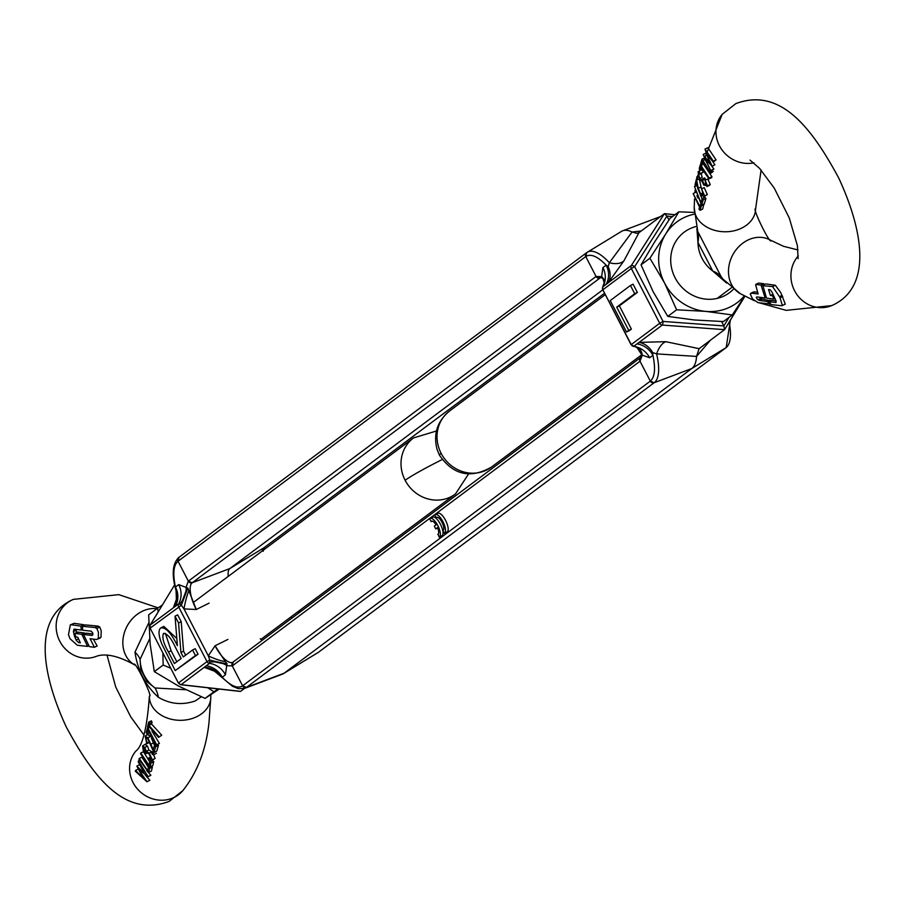 <?xml version="1.0" encoding="UTF-8"?>
<svg xmlns="http://www.w3.org/2000/svg" width="905" height="905" viewBox="0 0 905 905"><rect width="100%" height="100%" fill="white"/><g stroke="black" fill="none" stroke-linecap="round" stroke-linejoin="round"><path stroke-width="1.36" d="M631.305 344.703L602.843 289.792L229.836 568.566L264.022 547.729A3.145 2.93 53.2 0 0 264.441 547.423M228.275 576.372A20.476 7.342 64 0 1 229.836 568.566L192.211 582.763L188.353 581.157L596.067 276.466L599.925 278.073L601.135 277.609L599.925 278.073A3.145 2.93 -126.8 0 1 596.067 276.466L585.75 256.568A3.145 2.93 -126.8 0 1 586.723 252.608L178.794 557.446A3.145 2.93 53.2 0 0 178.036 561.258L179.009 557.299A3.145 2.93 53.2 0 0 178.794 557.446C172.459 563.577 171.543 574.618 176.034 590.592L175.446 587.04L178.681 584.607L187.833 588.069L196.272 609.495L183.975 608.895L181.373 605.253L179.609 604.212A2.67 0.95 -116 0 0 178.624 603.861A3.145 2.93 53.2 0 0 178.613 606.825L207.007 661.612L209.768 660.039L208.308 655.831L215.073 645.774L225.3 661.6A20.476 5.26 24.3 0 1 208.308 655.831L183.975 608.895A20.476 3.665 102.1 0 1 188.715 591.033M186.023 590.976L182.55 600.264A20.476 13.722 -46.3 0 0 186.023 590.976A20.476 13.722 -46.3 0 0 186.057 587.232L188.353 581.157L178.036 561.258L188.353 581.157A3.145 2.93 53.2 0 0 192.211 582.763L229.836 568.566L264.022 547.729L604.438 293.333L264.022 547.729A24.22 8.677 -116 0 0 262.246 550.975M298.039 611.633L299.238 612.628M260.244 638.76A20.476 7.342 -116 0 0 262.19 640.321M298.412 611.35L298.627 611.769A20.476 6.29 -75.6 0 0 298.435 613.239M291.908 618.115L290.969 616.916M263.185 551.303L262.699 549.855M150.004 625.423A3.145 1.301 31.3 0 1 150.083 625.185A3.145 1.301 31.3 0 1 150.196 625.05L174.665 584.822L150.083 625.185L150.196 628.24M239.916 691.284L181.102 684.666A3.145 1.097 96.4 0 1 180.819 684.734A3.145 1.097 96.4 0 1 180.502 684.553M225.3 661.6L227.019 663.67L226.725 665.707A20.476 11.788 -10.3 0 0 223.264 663.67A20.476 11.788 -10.3 0 0 215.277 661.962A20.476 11.788 -10.3 0 0 209.643 662.155L209.768 660.039A20.476 1.968 14.9 0 0 227.019 663.67M632.821 346.083A2.67 0.95 -116 0 0 633.398 346.4A2.67 0.95 -116 0 0 633.692 346.344L636.939 343.911A20.476 19.073 -126.8 0 1 652.912 355.348C655.706 368.674 654.847 377.261 650.322 381.118L640.005 361.219L232.28 665.922L233.252 661.962A3.145 2.93 53.2 0 0 232.28 665.922L242.597 685.82L232.28 665.922L226.725 665.707L225.436 674.802L222.2 677.234C230.911 686.126 237.721 688.988 242.597 685.82L246.454 687.415L284.08 673.218L246.454 687.415A3.145 2.93 -126.8 0 1 242.597 685.82L650.322 381.118L654.168 382.725A3.145 2.93 -126.8 0 1 650.322 381.118L640.005 361.219L640.978 357.271A3.145 2.93 -126.8 0 0 640.005 361.219L642.301 355.145L641.815 353.697A20.476 9.389 9.2 0 0 641.679 352.475M318.684 652.075A3.145 2.93 -126.8 0 1 318.492 652.245L284.08 673.218L691.805 368.527L654.168 382.725L246.454 687.415A52.954 18.971 64 0 1 244.757 688.343L282.27 674.214A56.698 20.317 -116 0 0 283.503 673.614A56.698 20.317 -116 0 0 284.08 673.218L318.277 652.392L726.206 347.554A3.145 2.93 -126.8 0 1 725.991 347.701L691.805 368.527A56.698 20.317 -116 0 0 696.545 356.412L656.6 353.889L652.686 352.565A20.476 16.844 70.9 0 0 639.122 342.384L662.302 325.065L724.566 329.658L723.853 325.913L729.057 317.361M602.617 278.084L601.621 276.67L596.067 276.466L585.75 256.568L178.036 561.258C173.511 565.116 172.651 573.713 175.446 587.04A20.476 19.073 53.2 0 1 175.378 606.293L150.196 625.05A3.145 2.93 -126.8 0 0 150.128 628.115L178.376 683.06L150.128 628.115L181.373 605.253L187.833 588.069M225.436 674.802A20.476 19.073 -126.8 0 0 209.462 663.376A3.145 2.93 -126.8 0 1 207.007 661.612L178.523 682.902A3.145 2.93 -126.8 0 0 181.102 684.666L209.462 663.376A2.67 0.95 -116 0 0 209.643 662.155M195.423 655.503L175.219 670.605L198.071 654.213L195.209 648.704L192.573 649.994L195.423 655.503L198.071 654.213M176.814 638.489L163.839 626.384L161.644 627.504M181.204 621.678L177.663 614.857L175.027 616.147L178.557 622.968L181.204 621.678L183.568 651.193L185.638 655.186M244.441 688.467L240.56 691.363M176.226 591.022L176.034 590.592C176.52 599.619 176.43 603.194 175.762 601.316L176.588 599.698M182.55 600.264A20.476 13.722 -46.3 0 1 179.609 604.212M175.219 670.605L161.916 644.202C158.556 635.763 158.126 630.355 160.638 627.991L163.839 626.384M160.638 627.991C165.502 626.905 171.079 632.787 177.391 645.672L175.027 616.147M178.557 622.968L180.921 652.482L183.568 651.193M180.921 652.482L183.251 656.962L192.573 649.994M175.853 589.732A20.476 20.249 -88.5 0 1 173.375 607.741L176.215 599.868M216.114 671.804L204.27 667.358A20.476 19.899 -174 0 1 220.379 675.628L219.723 674.813M206.227 665.797A20.476 19.073 53.2 0 1 222.2 677.234L220.379 675.628M163.997 633.262L163.488 633.511C167.131 633.432 171.09 638.014 175.378 647.245L181.17 658.512L174.439 663.546L168.477 652.03C163.545 643.546 161.882 637.369 163.488 633.511L163.771 633.353M176.826 661.759L171.113 650.74L165.4 633.421M674.949 214.723L664.44 213.637L666.917 216.069L668.942 219.972M721.579 321.524L723.853 325.913L663.048 321.433A3.145 0.656 94.2 0 1 662.302 325.065A3.145 2.93 53.2 0 1 659.722 323.289L663.048 321.433L634.654 266.647L631.328 268.514L659.722 323.289L631.238 344.579A3.145 2.93 -126.8 0 0 633.692 346.344A20.476 19.073 -126.8 0 1 649.666 357.769L642.301 355.145A20.476 13.722 -46.3 0 0 639.269 348.73L631.09 344.737L602.911 289.928M744.962 296.184L724.679 329.533L699.124 348.674L665.842 341.683A20.476 10.43 -80.5 0 0 656.6 353.889A52.954 18.971 64 0 1 654.168 382.725L691.805 368.527L725.991 347.701A52.954 18.971 -116 0 0 729.147 322.18M604.517 281.048A20.476 11.788 169.7 0 0 601.621 276.67L602.911 267.575L606.158 265.154L608.16 266.67A20.476 16.494 44.3 0 1 608.228 282.767L602.854 286.828A3.145 2.93 -126.8 0 0 602.843 289.792L631.328 268.514A3.145 2.93 53.2 0 1 631.396 265.448L608.228 282.767L623.93 260.81L638.987 232.664L664.44 213.637L631.396 265.448A3.145 0.848 32.5 0 1 634.654 266.647L666.917 216.069L672.347 216.68M623.93 260.81A20.476 11.686 29.6 0 1 609.348 262.733A52.954 18.971 64 0 0 587.277 252.246A52.954 18.971 64 0 0 586.723 252.608L585.75 256.568C590.637 253.4 597.436 256.262 606.158 265.154A20.476 19.073 -126.8 0 1 606.09 284.408M619.359 305.867L616.712 307.157L628.749 330.37L626.532 332.033L629.167 330.744L631.385 329.081L619.359 305.867L637.346 292.428L633.07 284.193L630.434 285.482L634.699 293.718L637.346 292.428M602.911 267.575A20.476 19.073 53.2 0 1 602.854 286.828A2.67 0.95 -116 0 0 602.73 286.976A2.67 0.95 -116 0 0 602.64 287.304M620.921 231.782A56.698 20.317 64 0 1 621.497 231.386A56.698 20.317 64 0 1 622.731 230.786A56.698 20.317 64 0 1 632.063 232.019L641.238 230.979M608.16 266.67L609.348 262.733L632.063 232.019L636.905 233.354L638.987 232.664M710.402 340.235L696.545 356.412L699.124 348.674M636.939 343.911L639.122 342.384L665.842 341.683M628.749 330.37L631.385 329.081M626.532 332.033L610.23 300.584L630.434 285.482M634.699 293.718L616.712 307.157M652.686 352.565L652.912 355.348L649.666 357.769M437.262 517.275L436.278 517.762A7.274 2.602 64 0 1 436.696 517.377A7.274 2.602 64 0 1 442.013 522.332A7.274 2.602 64 0 1 443.077 530.454A7.274 2.602 64 0 1 442.896 530.522L443.246 530.353M436.278 517.762L434.841 514.979A10.396 3.722 64 0 1 435.328 514.572A10.396 3.722 64 0 1 442.918 521.653A10.396 3.722 64 0 1 444.446 533.26A10.396 3.722 64 0 1 444.332 533.305L442.896 530.522M437.477 513.689A10.396 3.722 64 0 1 437.975 513.282A10.396 3.722 64 0 1 445.565 520.364A10.396 3.722 64 0 1 447.093 531.97A10.396 3.722 64 0 1 446.98 532.016L444.547 533.203M432.115 521.133L431.131 521.608L429.683 518.825A10.396 3.722 64 0 1 430.18 518.418A10.396 3.722 64 0 1 437.771 525.5A10.396 3.722 64 0 1 439.298 537.106A10.396 3.722 64 0 1 439.185 537.151L438.099 534.199M432.33 517.536A10.396 3.722 64 0 1 432.828 517.128A10.396 3.722 64 0 1 440.407 524.21A10.396 3.722 64 0 1 441.934 535.817A10.396 3.722 64 0 1 441.832 535.862L439.4 537.05M730.335 320.223L726.206 347.554L318.492 652.245A3.145 2.93 -126.8 0 1 318.277 652.392A52.954 18.971 -116 0 1 317.723 652.754L283.503 673.614M431.131 521.608A7.274 2.602 64 0 1 431.549 521.223A7.274 2.602 64 0 1 436.097 524.832L434.321 526.156L435.757 528.916L437.681 527.977M435.757 528.916L437.522 527.592A7.274 2.602 64 0 1 437.93 534.301A7.274 2.602 64 0 1 437.737 534.369M770.698 304.001L758.209 302.7L752.621 299.057L750.222 293.978L754.419 291.863L757.462 292.258M759.815 297.598L762.078 299.08L770.687 300.845M769.804 304.442L767.429 301.535L759.318 300.437L757.089 298.933L756.331 297.281L756.976 296.931L765.189 297.994L766.275 297.462M766.399 297.7L762.791 285.256L765.551 283.91L775.291 285.245L780.823 292.7L785.291 304.193L781.558 305.72L771.264 304.623L768.888 301.716L771.637 300.381L776.083 300.901M726.681 283.107L712.801 271.081L697.959 242.438L696.873 228.58M771.071 240.583C770.336 245.244 751.535 206.906 755.607 208.885A30.713 23.541 -178.7 0 1 741.614 228.139A30.713 23.541 -178.7 0 1 710.018 228.682A30.713 23.541 -178.7 0 1 694.203 207.55L697.789 231.578L721.161 276.659L722.982 279.125L740.482 293.786A30.713 25.544 -61.1 0 1 728.785 267.02A30.713 25.544 -61.1 0 1 747.813 240.108A30.713 25.544 -61.1 0 1 770.155 240.006L783.447 246.273L798.006 249.972M696.918 195.661L697.846 197.991M703.83 204.078L702.687 209.021L700.018 210.322L698.999 209.123L699.554 207.234L693.151 193.568L699.791 206.419L701.002 204.202M704.791 197.301L705.945 198.433L704.282 203.863L701.59 205.175L694.463 186.464L700.9 202.686L702.11 198.614L704.791 197.301M700.131 194.371L702.088 198.704M701.556 188.907L704.203 187.618L707.348 194.53L704.022 196.657L700.47 194.824L697.71 188.331L696.465 182.346L695.515 186.159L695.04 184.699L696.42 179.1L698.275 188.274L700.674 193.987L703.468 194.699L701.556 188.907L704.622 195.865L704.022 196.657M699.407 179.575L701.522 189.021M705.934 185.22L705.108 180.31L707.778 179.009L710.233 184.496L708.638 185.276M710.233 184.496L707.495 185.83L703.773 185.095L701.997 181.385L699.316 179.416L698.083 171.814L701.273 169.71L702.676 171.056M698.083 171.814L700.617 173.375L703.287 172.074L700.391 174.19L698.592 173.285L699.508 178.579L701.432 180.129L702.065 179.156L704.011 184.303L706.081 183.296M701.217 173.783L702.178 177.278L699.508 178.579M702.065 179.156L704.701 177.866L705.402 180.163M703.355 163.986L711.952 176.769L711.749 177.561L709.022 178.896L700.651 166.848L699.735 170.095L699.214 168.658L700.368 164.597L709.226 178.104L711.952 176.769M713.298 171.418L710.38 173.534L702.257 161.373L701.296 164.642L700.787 163.194L702.009 159.11L710.583 172.742L713.298 171.418M705.018 149.065L707.88 147.673L716.07 159.914L713.185 162.063L706.285 153.624L712.178 166.271L704.735 158.669L710.991 171.169L703.185 154.597L709.554 163.126L705.018 149.065L713.4 161.214L716.07 159.914M712.925 161.837L714.905 164.789L712.178 166.271M711.421 165.717L713.898 169.009L710.991 171.169M752.892 292.688L754.419 291.863M763.718 283.695L760.958 285.041L755.766 284.453L758.514 283.118L763.718 283.695L761.196 285.505L765.189 297.994M775.291 285.245L772.553 286.58L779.476 296.659L782.135 295.369M773.232 295.166L772.169 295.686L773.571 295.946M772.169 295.686L770.415 295.471L768.526 289.543L770.155 289.758L772.022 292.145L775.936 300.607L776.038 302.542L768.888 301.716M697.789 231.578A31.494 26.222 -24.2 0 1 697.959 242.438A35.001 32.603 -126.8 0 0 702.054 258.378A35.001 32.603 -126.8 0 0 712.801 271.081A31.494 23.802 149.9 0 1 721.161 276.659M705.685 153.239L703.242 154.427M713.898 169.009L711.194 170.332M714.905 164.789L712.212 166.101M713.4 161.214L713.185 162.063M704.033 158.126L702.009 159.11M703.219 163.703L701.296 164.642M710.583 172.742L710.38 173.534M701.137 164.224L700.368 164.597M701.669 169.156L699.735 170.095M709.226 178.104L709.022 178.896M706.296 184.722L704.011 184.303M705.47 178.941L702.834 180.231M699.407 172.878L698.592 173.285L698.943 172.685M700.617 173.375L700.391 174.19M705.108 180.31L707.495 185.83L706.952 186.566L709.69 185.231M698.219 176.271L697.031 176.848M699.056 178.873L697.732 179.518L697.054 178.964L696.793 176.973L698.411 177.086M696.793 176.973L697.732 179.518L697.054 178.964M703.196 192.765L700.674 193.987M696.997 178.817L696.42 179.1M697.042 185.423L695.515 186.159M707.348 194.53L704.622 195.865M705.945 198.433L703.242 199.756L702.11 198.614M695.492 186.102L694.814 186.441M695.459 185.978L694.463 186.464M703.242 199.756L701.59 205.175M695.798 192.279L693.151 193.568M704.124 204.383L701.432 205.695L700.018 210.322M700.357 204.519L701.432 205.695M782.712 296.512L780.053 297.813L782.395 305.607M780.053 297.813L779.476 296.659M772.553 286.58L762.666 285.686M766.886 298.198L773.809 299.023L773.775 298.446L773.809 299.023M774.578 298.05L773.775 298.446L772.746 296.354M770.415 295.471L772.859 294.283M767.429 301.535L770.166 300.2M755.641 284.871L758.13 293.967L751.772 293.152L750.222 293.978M219.236 689.056L205.107 698.377L178.398 685.99L154.314 671.646L150.173 644.247L148.658 614.88L157.515 608.273L158.205 611.837M207.799 687.777L213.953 691.759L218.15 688.943M162.866 653.127L163.172 665.028L170.683 668.229M162.357 605.015L157.515 608.273M205.107 698.377L213.953 691.759M154.314 671.646L163.172 665.028M98.023 626.09L95.082 627.527L82.423 626.294L85.296 624.891L98.023 626.09L99.765 627.018L101.213 630.898L100.998 637.244L99.165 638.206M95.082 627.527L96.846 628.443L98.419 632.267L98.34 638.545L96.518 639.507L90.07 638.738L94.392 647.301L97.163 645.955M82.423 626.294L82.706 630.219L91.179 631.158L92.763 632.968L92.763 634.993L91.903 635.446L83.498 634.473L86.167 633.172L92.932 633.964M77.525 632.753L77.649 632.097L84.47 632.968L84.832 633.534L84.47 632.968L81.801 634.269L82.163 634.835L84.832 633.534M149.687 638.738L140.094 659.338L140.705 669.146L146.961 681.589L154.947 687.97L185.819 689.746M201.329 696.793L195.288 700.923C182.38 705.368 170.061 704.147 158.341 697.257C145.445 685.515 137.651 670.481 134.969 652.177L148.827 622.685M148.262 727.982L147.594 726.613L148.669 722.133L151.35 720.833L152.04 722.19L151.576 724.034L161.701 735.199L158.567 737.417L148.725 726.127L148.262 727.982L149.449 727.405M151.927 731.002L159.427 743.458L155.83 745.075L147.809 729.758L146.814 733.74L148.873 732.733M147.866 737.824L150.513 736.534L147.888 734.736L148.262 734.057L145.162 736.07L147.866 737.824L153.25 749.612L154.416 745.697L155.671 746.783L153.941 752.553L147.662 738.638L145.716 737.53L146.983 742.937L149.133 741.896M151.429 738.254L154.608 745.607M157.153 744.363L158.454 745.426L156.701 751.207L153.941 752.553M153.861 752.417L152.764 752.949L153.658 754.634L156.429 753.288L153.511 754.827L152.357 754.374L151.531 752.666L154.37 751.161M149.234 753.107L151.904 751.817L148.839 750.03L147.504 746.116L145.332 744.611L145.694 743.978L142.583 745.958L144.834 747.406L146.191 751.32L149.234 753.107L152.334 759.804L151.712 760.664L148.047 759.103L148.273 758.288L151.112 758.695L149.054 753.956L146.757 752.587L146.112 753.56L145.388 752.462L144.608 748.186L143.397 746.942M152.821 752.926L155.106 758.447L151.701 760.664M149.8 761.953L152.515 760.63L153.76 761.716L152.73 765.709L149.97 767.055L140.569 753.82L140.807 753.017L148.952 765.166L149.8 761.953L151.011 763.062L149.97 767.055M143.601 751.885L149.789 761.999M151.112 766.015L152.379 767.089L151.418 771.049L148.635 772.406L138.963 759.306L139.2 758.492L147.583 770.528L148.386 767.338L149.619 768.436L148.635 772.406M139.2 758.492L141.915 757.168L148.386 767.361M145.32 775.178L149.868 780.234L146.983 781.784L135.331 771.241L135.603 770.347L143.25 778.436L136.87 766.162L144.404 773.571L138.205 761.795L138.465 760.924L148.069 776.614L138.714 769.544L146.983 781.784M146.757 770.732L150.886 775.246L148.035 776.773M93.362 639.134L97.129 645.955L94.392 647.301L89.369 646.623L83.498 634.473M88.464 645.593L87.547 646.396L77.389 645.276L70.002 638.715L68.497 634.722L70.307 624.891L74.131 623.33L83.814 624.722L83.814 625.615M76.099 629.382L76.563 632.946M73.995 629.179L73.407 631.543L74.561 636.464L76.337 640.48L78.701 642.629L80.364 642.822L77.785 637.233L76.043 637.018L74.855 634.043L77.649 632.097M158.341 697.257A31.494 19.107 108.2 0 0 154.947 687.97A35.001 32.603 53.2 0 1 144.2 675.277A35.001 32.603 53.2 0 1 140.094 659.338A31.494 16.686 13.6 0 0 134.969 652.177M149.868 780.234L147.017 781.626M150.886 775.246L148.069 776.614M139.438 760.449L138.465 760.924M139.302 764.838L136.927 765.992M137.956 769.205L135.603 770.347M152.379 767.089L149.619 768.436M149.608 766.75L148.386 767.338M153.76 761.716L151.011 763.062M143.352 751.772L140.807 753.017M143.816 747.055L143.126 747.383L143.748 751.342L145.411 750.528M147.775 752.756L146.112 753.56M150.92 756.999L148.273 758.288M150.694 759.318L151.112 758.695M155.106 758.447L152.334 759.804M148.839 750.03L146.191 751.32M147.504 746.116L144.834 747.406M145.501 751.229L143.522 752.191L142.583 745.958M143.748 751.342L143.522 752.191M153.477 751.716L151.95 752.462M151.531 752.666L152.764 752.949M158.454 745.426L155.671 746.783M155.796 745.019L154.416 745.697M149.348 742.473L146.768 743.74L145.162 736.07M146.983 742.937L146.768 743.74M147.764 726.964L146.214 732.337L146.814 733.74M147.481 727.111L156.633 744.826M161.701 735.199L158.567 737.417M151.576 724.034L148.918 725.335L158.85 736.591M152.04 722.19L149.393 723.48L148.918 725.335M148.669 722.133L149.393 723.48M83.814 624.722L80.952 626.113L71.224 624.755L74.131 623.33M70.307 624.891L71.224 624.755M74.855 634.043L74.979 633.398L81.801 634.269L87.547 646.396L88.656 645.876L87.593 646.374M74.278 629.133L81.235 630.05L82.604 629.371M81.235 630.05L80.952 626.113M100.15 638.059L96.518 639.507M694.293 212.426L678.829 211.827L665.673 234.056L649.903 258.23L664.575 283.039L676.623 309.793L705.764 311.388A50.397 46.936 -126.8 0 1 681.816 302.598A50.397 46.936 -126.8 0 1 664.575 283.039A50.397 46.936 -126.8 0 1 665.673 234.056A50.397 46.936 -126.8 0 1 694.407 214.146M733.491 289.159A37.795 35.205 -126.8 0 1 688.072 292.553A37.795 35.205 -126.8 0 1 670.99 255.301A37.795 35.205 -126.8 0 1 696.364 226.465M744.351 295.867A50.397 46.936 -126.8 0 1 705.764 311.388L732.281 314.951L723.423 321.569L694.282 319.974L667.777 316.411L653.093 291.614L641.045 264.848L654.202 242.631L669.972 218.444L678.829 211.827M732.281 314.951L744.725 296.059M649.903 258.23L641.045 264.848M676.623 309.793L667.777 316.411M602.764 278.152L600.694 277.643A24.22 8.677 64 0 0 599.925 278.073L192.211 582.763A24.22 8.677 64 0 0 196.272 609.495L209.1 603.137M179.009 557.299L586.316 252.925M233.004 662.132L233.038 662.109A24.22 8.677 64 0 1 233.004 662.132A24.22 8.677 64 0 1 215.073 645.774L227.913 639.416M290.686 617.131A24.22 8.677 -116 0 0 291.557 618.375M300.381 611.78L299.668 610.411M178.59 683.026L180.819 684.734L240.278 691.431M317.157 653.071A52.954 18.971 -116 0 0 317.723 652.754L318.492 652.245M175.378 606.293L178.624 603.861A20.476 19.073 53.2 0 0 178.681 584.607M168.477 652.03L171.113 650.74M674.836 214.813L665.085 213.716M724.758 329.352L744.939 296.161M660.243 216.657L660.559 216.533A52.954 18.971 -116 0 0 660.243 216.657L622.731 230.786M233.252 661.962L640.559 357.577M758.005 299.804L760.766 298.469M605.162 294.725L449.559 411.006C437.273 421.21 433.122 434.049 437.115 449.525L439.434 455.147A35.001 2.217 -27.4 0 1 441.142 453.371A35.001 32.603 53.2 0 0 491.46 467.082L641.713 354.794M449.559 411.006A35.001 32.603 53.2 0 0 441.142 453.371M753.888 162.843A30.713 28.315 -140 0 1 721.07 148.578A30.713 28.315 -140 0 1 722.156 114.369L696.431 179.088M833.12 304.951A30.713 28.666 -112.4 0 1 831.605 305.63A30.713 28.666 -112.4 0 1 796.445 293.899A30.713 28.666 -112.4 0 1 798.323 255.844M700.923 186.973L698.275 188.274M774.827 298.548L773.866 299.012L774.816 298.526M759.318 300.437L762.078 299.08M99.765 627.018L96.846 628.443M442.16 459.582A35.001 2.217 152.6 0 0 405.123 480.284A35.001 32.603 -126.8 0 1 413.54 437.918L193.172 602.606M468.564 473.994L455.441 493.994A35.001 32.603 -126.8 0 1 405.123 480.284M156.904 608.726A30.713 25.544 118.9 0 0 142.176 611.316A30.713 25.544 118.9 0 0 123.216 637.731A30.713 25.544 118.9 0 0 134.098 664.553M149.393 696.092A30.713 23.541 1.3 0 0 165.196 717.224A30.713 23.541 1.3 0 0 196.792 716.681A30.713 23.541 1.3 0 0 210.797 697.45L208.942 723.152C205.955 749.985 197.256 772.474 182.844 790.631L169.099 801.423C125.014 817.803 93.962 778.368 66.246 726.919C42.727 676.227 32.139 619.801 71.065 600.422L73.395 599.37A30.713 28.666 67.6 0 0 71.88 600.049A30.713 28.666 67.6 0 0 58.972 639.518A30.713 28.666 67.6 0 0 96.846 656.136C106.157 653.139 118.827 656.091 134.845 664.994L133.929 664.417C134.664 659.756 153.465 698.094 149.393 696.115L149.393 696.092C147.096 727.88 142.56 746.24 135.784 751.161A30.713 28.315 40 0 0 136.915 788.357A30.713 28.315 40 0 0 174.167 797.396A30.713 28.315 40 0 0 182.844 790.631M76.077 640.027L78.418 638.885M153.42 742.948L150.762 744.238M78.701 642.629L79.923 642.03M74.561 636.464L75.432 636.045M73.893 634.247L74.81 633.794M73.407 631.543L76.111 630.231M94.437 647.267L97.129 645.955M100.998 637.244L98.34 638.545M299.838 610.275L300.551 611.656M263.231 550.772L264.237 547.593M223.264 663.67L215.277 661.962M244.757 688.343L238.332 688.682L232.427 686.262L213.885 670.662L215.594 671.035M641.769 354.228L640.763 357.407L233.038 662.109M602.685 289.951L602.73 286.976L604.585 281.387M586.508 252.755L621.497 231.386M602.673 278.107L604.302 282.846M636.894 347.373L641.747 354.783M435.328 514.572L437.975 513.282M430.18 518.418L432.828 517.128M444.446 533.26L447.093 531.97M439.298 537.106L441.934 535.817M731.591 287.632L717.179 298.401M694.203 207.55L694.52 199.055M694.938 192.686L695.176 189.948M722.156 114.369L735.901 103.577C779.986 87.197 811.038 126.632 838.754 178.081C862.273 228.773 872.861 285.199 833.935 304.578L831.605 305.63L786.185 310.358L759.793 302.971M754.442 300.72L740.482 293.786M439.434 455.147C453.122 475.035 470.464 479.017 491.46 467.082M755.607 208.908L761.094 170.049M696.884 176.803L698.196 176.17M697.631 179.688L699.101 178.975M798.097 258.638L797.384 245.606L789.273 217.992L774.273 188.15L759.589 168.375L750.03 160.106M762.757 285.267L765.517 283.921M755.732 284.464L758.469 283.118M750.867 293.277L753.514 291.976M106.994 655.028L115.727 687.008L130.727 716.851L143.906 734.951M260.923 639.36L455.441 493.994M436.436 431.006L413.54 437.918M210.797 694.633L210.797 697.45M73.395 599.37L118.815 594.642L158.137 607.855M74.911 633.409L77.592 632.109"/></g></svg>

